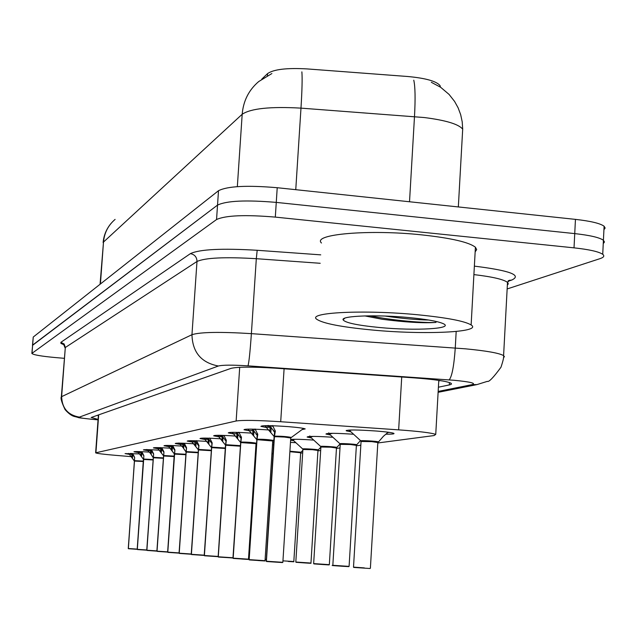 <?xml version="1.0" encoding="UTF-8"?>
<svg xmlns="http://www.w3.org/2000/svg" width="637" height="637" viewBox="0 0 637 637"><rect width="100%" height="100%" fill="white"/><g stroke="black" fill="none" stroke-linecap="round" stroke-linejoin="round"><path stroke-width="0.96" d="M266.481 427.507L260.923 426.368C261.831 425.341 271.004 425.436 288.45 426.647C297.981 427.443 303.57 428.199 305.211 428.916L301.994 429.609M249.449 430.835L243.995 429.744C244.696 428.844 252.969 428.916 268.822 429.959M233.628 433.94L228.285 432.881C228.954 432.069 236.733 432.149 251.607 433.12M218.889 436.823L213.65 435.812C214.295 435.079 221.62 435.159 235.618 436.058M205.122 439.522L199.994 438.551C200.615 437.874 207.527 437.961 220.728 438.805M192.247 442.046L187.222 441.107C187.811 440.501 194.357 440.589 206.834 441.377M180.167 444.419L175.239 443.511C175.812 442.954 182.015 443.041 193.839 443.782M168.813 446.648L163.988 445.773C164.537 445.255 170.421 445.351 181.656 446.051M158.127 448.743L153.398 447.899C153.915 447.429 159.521 447.516 170.214 448.185M148.047 450.717L143.405 449.913C143.906 449.467 149.249 449.563 159.441 450.192M138.524 452.589L133.977 451.808C134.455 451.402 139.559 451.498 149.281 452.087M129.518 454.356L125.051 453.608L139.686 453.886M350.931 431.822L346.233 430.811C347.085 429.633 357.301 429.72 376.873 431.066C386.38 431.854 392.034 432.619 393.841 433.343C394.765 433.94 392.105 434.227 385.847 434.203M330.436 435.007L325.953 434.044C326.582 433.017 335.787 433.08 353.575 434.243M311.421 437.969L307.13 437.054C307.727 436.13 316.318 436.202 332.896 437.261M293.737 440.724L290.607 440.183M290.663 439.419C294.931 439.116 302.623 439.331 313.723 440.079M273.775 442.675L273.281 442.476L273.806 442.134M290.472 442.365L295.887 442.707M272.501 444.761L273.631 444.825M255.803 447.023L256.265 447.047M440.406 87.118L440.063 85.637C436.496 81.202 425.659 78.152 407.537 76.488L307.082 68.915C286.777 67.777 273.599 69.337 267.556 73.613L261.759 79.171M231.319 368.266L97.963 415.109M377.813 442.97L434.092 435.557L435.74 434.394C431.464 432.865 419.098 431.345 398.651 429.856L280.702 421.734C257.531 420.261 242.673 420.014 236.144 420.993L95.638 452.835C96.832 453.472 103.369 454.3 115.233 455.312L131.58 456.673M300.656 453.13L302.686 452.859M317.935 450.853L320.666 450.494M336.455 448.416L339.999 447.946M356.362 445.796L360.837 445.207M31.866 353.288L32.638 345.071L217.528 205.106C226.573 200.743 246.153 199.843 276.267 202.399L574.733 233.604C589.981 235.292 599.544 237.513 603.414 240.26L604.473 241.988L603.255 243.613M32.479 345.262L33.251 337.045L218.507 190.702C227.56 186.131 247.132 185.136 277.222 187.716L575.45 219.375C590.682 221.095 600.237 223.38 604.099 226.231L605.15 228.03L603.932 229.726M64.233 358.312L55.467 357.564C41.238 356.25 33.371 354.873 31.858 353.431L216.548 219.534C225.586 215.378 245.173 214.565 275.311 217.106L574.025 247.849C589.281 249.505 598.852 251.663 602.729 254.314C604.744 255.931 603.836 257.372 600.014 258.646L507.148 288.951M32.471 345.405L217.528 205.106C226.573 200.743 246.153 199.843 276.267 202.399L574.733 233.604C589.981 235.292 599.544 237.513 603.414 240.26L604.099 226.231M438.407 387.208L450.152 384.748L451.514 384.047L451.052 383.227C446.784 381.197 434.514 379.413 414.241 377.876L275.502 368.194C252.3 366.745 237.458 366.801 230.976 368.377L91.179 417.49L98.082 419.385M132.623 453.504L134.654 457.406L134.399 461.077L128.714 453.385M134.399 460.997L134.646 457.581L132.719 454.324L129.407 454.237M134.399 461.077L128.356 548.704L134.391 461.132M141.223 461.339L134.479 461.061L128.26 548.505L137.194 549.309L128.356 548.704M131.97 453.472L132.719 454.324M130.45 453.425L131.883 453.576M141.812 451.681L143.882 455.686L143.588 459.484L137.68 451.561M143.588 459.396L143.866 455.925M143.429 459.134L137.194 549.325L143.572 459.54M150.619 459.747L143.667 459.468L137.313 549.341L146.765 550.185L137.417 549.548M141.016 451.649L143.835 455.885M139.192 451.593L140.968 451.784M141.565 456.18L141.82 452.565L138.412 452.461M151.582 449.857L153.636 453.878L153.39 457.772L163.367 458.306L153.382 457.78L146.892 550.217L156.909 550.901M146.805 550.209L153.294 457.788L150.515 453.464L146.868 449.451M153.294 457.708L153.621 454.165M163.669 456.012L156.941 551.148L146.996 550.432M160.556 458.059L163.367 458.306M153.382 457.804L146.757 550.201M156.941 551.148L146.892 550.217M150.579 449.722L153.549 454.093M148.453 449.658L150.571 449.897M151.184 454.404L151.447 450.685L147.919 450.582M161.87 447.827L163.964 451.952L163.677 455.901L163.932 452.182M163.422 455.654L157.18 447.604M171.074 456.275L163.677 455.901M163.574 455.917L163.924 452.294M157.204 551.379L167.642 552.088L157.036 551.156L163.669 455.988L174.251 456.562M163.566 456.004L156.893 551.132M160.389 447.548L163.836 452.198M158.279 447.62L160.731 447.899M161.368 452.525L161.631 448.695L157.992 448.591M417.745 314.774C446.863 317.672 464.66 321.064 471.133 324.95C483.053 332.395 423.597 334.982 371.912 329.982C341.289 327.028 322.879 323.445 316.7 319.233C306.811 312.448 364.308 309.534 417.745 314.774M321.478 243.008C311.756 234.257 369.157 229.169 422.347 234.934C451.33 238.134 469.023 242.235 475.409 247.228L476.675 249.624L475.154 251.846M379.389 327.498C357.031 325.292 344.92 322.712 343.064 319.742C341.313 315.761 377.223 314.471 409.249 317.592C425.874 319.209 437.014 321.152 442.667 323.421C456.02 328.7 415.794 331.057 379.389 327.498M364.818 315.912L382.009 319.241C405.172 322.25 423.167 323.309 436.003 322.426C425.492 323.134 391.564 320.467 370.089 315.833M385.019 316.056C402.289 318.532 416.853 319.854 428.709 320.029M273.05 453.847L271.911 453.831M172.715 445.566L174.92 449.913L174.586 454.006L174.849 450.176M182.238 454.388L174.482 454.117L167.81 445.438M167.897 552.375L179.069 553.131L167.794 552.144L174.586 454.006M174.482 454.022L174.841 450.295M174.323 453.759L167.642 552.128M167.69 552.136L174.474 454.117M171.425 445.518L174.745 450.192M168.709 445.446L171.512 445.773M172.165 450.534L172.436 446.585L168.67 446.489M184.38 443.384L186.569 447.739L186.171 451.991L186.45 448.034M179.116 553.187L186.06 452.007L182.883 447.389L178.862 443.01M194.094 452.374L186.171 451.991M186.06 452.007L186.434 448.161M198.131 452.764L186.179 452.071L179.228 553.195L191.227 554.238L179.331 553.434M186.163 452.111L179.061 553.179M182.811 443.217L186.33 448.058M179.809 443.145L182.954 443.527M183.918 444.339L180.008 444.244M196.538 440.637L198.967 445.43L198.513 449.841L198.792 445.765M191.283 554.309L198.394 449.865L190.893 440.589M206.722 450.24L198.513 449.841M198.394 449.865L198.784 445.9M211.269 450.693L198.513 449.929L191.403 554.317L204.206 555.416L191.506 554.556M198.505 449.969L191.227 554.294M194.914 440.764L198.672 445.789M191.641 440.7L195.137 441.13M195.838 446.163L196.124 441.967L192.071 441.863M295.186 452.007L289.883 451.697L300.68 452.756M289.915 451.211L300.951 452.23L302.846 450.343M312.345 449.682L302.893 449.499L312.345 449.682L317.959 450.47M302.901 449.419L302.734 449.013C300.887 448.36 317.943 449.356 318.245 449.913L320.825 447.182M330.746 447.19L320.889 447.023L330.746 447.19L336.479 448.018M320.889 446.927L320.722 446.521C318.691 445.82 336.384 446.824 336.782 447.437L339.752 444.268M350.517 444.515L340.222 444.355L350.517 444.515L356.386 445.382M340.222 444.244L340.054 443.846C337.809 443.089 356.194 444.108 356.704 444.769L360.478 440.597M371.841 441.624L361.06 441.489L371.841 441.632L377.837 442.54M379.214 441.146L383.41 436.273L388.164 432.252L387.025 432.069M387.837 432.515L389.589 432.419M209.716 438.025L212.193 442.954L211.675 447.548L211.954 443.336M204.27 555.504L211.548 447.668L203.912 438.097M220.187 447.954L211.675 447.548M211.54 447.572L211.946 443.487M225.307 448.496L211.675 447.644L204.397 555.52L218.085 556.666L204.493 555.767M211.659 447.684L204.206 555.488M207.805 438.145L211.826 443.36M204.27 438.097L208.124 438.574M208.848 443.766L209.143 439.426L204.939 439.323M223.929 435.421L226.334 440.31L225.737 445.104L226.031 440.748M234.591 445.51L240.34 446.195L225.602 445.231L217.583 435.31M232.76 557.996L218.284 556.794L225.737 445.104M225.602 445.128L226.016 440.9M225.498 445.263L218.149 556.786L225.594 445.231M232.967 557.948L218.38 557.049M221.469 435.35L225.888 440.772M224.089 435.708L221.549 435.35M217.79 435.31L222.002 435.851M222.759 441.194L223.054 436.711L218.69 436.616M238.907 432.236L241.487 437.476L240.81 442.484L241.312 436.759M233.031 558.155L240.659 442.508L232.21 432.324M256.018 443.742L256.026 443.655C251.647 442.906 246.575 442.548 240.81 442.58L240.81 442.484M240.659 442.508L241.097 438.137M248.143 559.405L233.269 558.434M250.023 442.898L256.026 443.655L240.802 442.588L233.174 558.163L248.486 559.167C245.89 559.214 253.9 559.804 242.355 559.071L233.174 558.163M240.802 442.627L232.951 558.139M233.023 432.316L236.438 432.412L240.961 437.993M239.241 432.802L236.152 432.348M237.649 438.447L237.959 433.805L233.405 433.709M255.134 429.019L257.77 434.426L256.998 439.665L257.555 433.614M256.982 439.817L248.932 559.604L256.838 439.689L247.873 429.123L252.387 429.242L257.284 435.167M272.74 440.971L256.998 439.665M256.838 439.689L257.141 435.015M264.666 560.918L249.266 559.915M249.171 559.636L265.032 560.687C263.041 560.759 269.515 561.277 258.741 560.584L249.171 559.636L256.99 439.777C262.954 439.713 268.209 440.087 272.747 440.876L266.592 440.087M251.806 429.123L252.387 429.242M255.517 429.68L251.862 429.123M253.964 430.668L249.21 430.588M272.62 425.556L275.311 431.13L274.42 436.632L275.057 430.23M274.412 436.791L264.833 425.707L269.547 425.827L274.722 431.974M290.751 437.993L284.452 437.062L274.428 436.632M274.252 436.663L274.563 431.806M274.109 436.831L266.234 561.213L274.244 436.775M282.462 562.559L266.497 561.516M266.409 561.229L282.852 562.312L266.409 561.229L274.42 436.743C280.591 436.663 286.037 437.046 290.759 437.882L284.452 437.062M268.081 425.444L269.547 425.827M273.05 426.328L268.806 425.659M264.658 425.675L270.008 426.432M271.195 427.308L266.218 427.228M267.556 73.613L267.421 75.644M98.679 414.862L95.924 452.62M239.703 367.302L236.144 420.993M284.094 368.791L280.702 421.734M401.724 377L398.651 429.856M462.478 132.958L462.693 129.144C458.6 124.135 445.804 120.274 424.298 117.542L300.983 108.131C270.438 106.411 250.835 108.457 242.187 114.254L103.497 242.06C104.333 232.871 108.202 225.315 115.106 219.399M271.88 73.542L258.686 81.568C248.812 90.008 243.31 100.901 242.187 114.254L237.338 186.641M301.874 71.862C302.392 78.144 302.089 90.231 300.983 108.131L295.759 189.683M100.423 283.983L103.497 242.06L100.065 284.261M413.779 80.206C415.22 86.489 415.459 98.624 414.488 116.611L409.519 201.762M575.45 219.375L574.025 247.849M33.251 337.045L32.025 353.113M218.507 190.702L216.548 219.534M277.222 187.716L275.311 217.106M438.168 391.437L472.168 384.621C476.38 383.315 470.361 381.874 454.133 380.281L248 365.853C232.513 364.882 222.639 364.929 218.38 366.004L79.362 417.124C78.733 417.689 83.081 418.421 92.405 419.305L98.05 419.815M92.405 419.305L92.094 419.313C72.554 417.02 82.444 418.342 74.489 416.502C71.75 415.889 68.613 413.588 65.085 409.615C61.67 402.377 60.427 398.101 61.351 396.787L191.96 334.704C200.114 332.06 219.924 331.71 251.384 333.645L465.328 348.813C486.397 350.82 499.153 353.081 503.596 355.597L504.408 356.688L503.485 357.675M456.18 331.479L455.264 348.009C453.974 366.052 451.944 376.682 449.157 379.899M474.366 266.131C509.656 270.518 522.149 275.144 511.822 280.009L507.96 281.315M63.899 344.705L60.929 343.423L60.889 342.316L190.399 253.637C199.524 249.298 221.787 248.175 257.189 250.285L320.737 254.856M79.362 417.124C67.848 415.037 61.94 408.126 61.646 396.373L65.308 347.507L61.367 396.588M507.347 285.177L508.286 283.823L507.498 282.382C503.628 279.388 492.433 276.792 473.904 274.603M248 365.853C248.979 362.493 250.11 351.759 251.384 333.645L256.313 258.694C224.965 256.822 205.194 257.754 196.992 261.481L65.308 347.507L64.162 344.012L60.889 342.316M320.212 263.288L256.313 258.694L257.189 250.285M218.38 366.004C201.3 362.772 192.493 352.341 191.96 334.704L196.992 261.481C196.865 257.109 194.667 254.489 190.399 253.637M511.822 280.009L508.398 280.63M438.121 392.32L476.954 384.597L472.168 384.621M449.443 382.534L449.308 384.947M134.503 460.647L143.429 461.124M128.26 548.505L137.21 549.11M134.487 461.061L143.397 461.514M132.464 457.86L132.711 454.34M131.835 456.968L131.811 453.472M143.691 459.038L153.127 459.556M137.313 549.341L146.773 549.978M143.675 459.46L153.095 459.954M140.92 455.264L140.873 451.649M153.413 457.342L163.391 457.892M150.515 453.464L150.451 449.722M163.701 455.535L174.283 456.132M157.036 551.156L167.658 551.873M160.667 451.553L160.58 447.676M271.943 453.353L273.082 453.369M265.119 559.318L266.258 559.397M174.618 453.632L185.853 454.277M167.794 552.144L179.085 552.908M174.586 454.085L185.821 454.714M171.441 449.531L171.313 445.51M186.211 451.601L198.163 452.31M179.228 553.195L191.243 554.007M183.631 448.416L183.91 444.347M182.883 447.389L182.715 443.209M198.553 449.435L211.301 450.216M198.33 449.969L198.131 449.515M191.403 554.317L204.222 555.177M195.049 445.104L194.834 440.764M289.883 451.697L300.68 452.676L300.927 452.286M282.947 560.855L293.824 561.539C291.945 561.667 297.766 562.073 288.203 561.452L293.593 561.778M302.87 449.435L303.093 449.372C308.634 449.324 313.595 449.658 317.959 450.375L318.213 449.985M310.625 563.275L295.815 562.041L310.96 563.044M317.967 450.383L310.96 563.052C309.064 563.172 314.965 563.586 305.211 562.957L296.014 562.304M302.655 448.942L292.749 439.817L295.313 439.275M320.849 446.951L321.104 446.879C326.829 446.816 331.957 447.158 336.479 447.907L336.75 447.516M320.889 447.023L313.651 563.602L329.337 564.653C327.514 564.788 333.215 565.202 323.453 564.573L313.85 563.888M328.979 564.892L313.651 563.618M320.626 446.433L310.386 437.006L313.364 436.401M340.174 444.276L340.453 444.196C346.385 444.116 351.696 444.475 356.386 445.255L356.664 444.857M348.718 566.627L343.064 566.309C323.97 565.003 336.495 565.767 332.825 565.306L349.092 566.381M356.394 445.263L349.092 566.397L333.024 565.592M339.943 443.742L329.345 434.004L332.809 433.311M361.06 441.361L360.892 440.955C358.392 440.143 377.526 441.17 378.179 441.887L378.123 441.998M364.316 567.901L353.503 567.129L364.316 567.901M369.993 568.507L353.694 567.424M360.996 441.393L361.314 441.306C367.445 441.21 372.956 441.568 377.837 442.397L379.214 441.138M360.765 440.836L349.785 430.763C348.757 430.317 350.103 430.055 353.822 429.975M211.723 447.134L225.339 448.002M211.476 447.692L211.269 447.214M204.397 555.52L218.101 556.435M208.036 442.667L208.251 439.426L207.734 438.145M225.793 444.674L240.372 445.661M225.522 445.247L225.315 444.753M218.284 556.794L232.975 557.765M225.737 445.199L240.34 446.195M219.773 435.318L221.588 435.366M221.899 440.063L222.13 436.711L221.525 435.366M240.874 442.03C247.315 442.07 252.467 442.452 256.321 443.193L256.201 443.28M240.579 442.635L240.356 442.126M236.757 437.277L236.988 433.805L236.367 432.412M257.069 439.196C263.742 439.219 269.069 439.618 273.058 440.39L272.923 440.501M256.743 439.825L256.512 439.299M265.032 560.687L272.747 440.876L273.958 439.753M253.645 435.501L253.956 430.684M252.706 434.283L252.945 430.684L252.308 429.234M274.507 436.146C281.419 436.154 286.945 436.568 291.085 437.38L290.934 437.508M274.157 436.799L273.91 436.249M282.852 562.312L290.759 437.882L302.981 428.9M302.686 428.255L303.578 428.422M270.86 432.316L271.179 427.323M269.873 431.066L270.112 427.331L269.467 425.827M346.233 430.811L346.257 430.413M440.063 85.637L439.992 86.847M98.361 415.531L97.302 415.34M438.758 380.926L440.271 380.6M98.385 415.205L95.646 452.724M438.789 380.377L435.74 434.394M431.313 82.284L440.645 87.277L449.061 94.411L454.587 101.426L458.122 107.82L460.678 114.676L462.215 121.834L462.693 129.144L458.337 206.945M110.965 223.515C106.379 229.049 103.759 235.403 103.122 242.593M602.729 254.314L603.414 240.26M476.954 384.597L487.337 381.364C488.866 382.28 493.412 377.566 500.977 367.231C503.15 360.701 504.026 356.824 503.596 355.597L507.498 282.382L509.696 280.161M65.022 347.802L63.692 344.466M92.094 419.313L98.05 419.855M471.133 324.95L475.409 247.228M344.856 318.166L343.064 319.742M255.541 458.226L248.581 557.765M265.103 559.557L266.242 559.636M293.824 561.547L300.68 452.684M295.815 562.033L302.893 449.499M329.337 564.661L336.479 447.907M309.837 435.907L310.155 436.783M332.832 565.298L340.222 444.355M328.756 432.849L329.074 433.725M353.511 567.121L361.06 441.489M370.384 568.26L377.845 442.404M225.45 440.486L225.012 440.04M256.528 443.041L256.026 443.655L248.486 559.175M240.483 437.691L239.966 437.165M256.631 434.697L256.018 434.076M274.021 431.472L273.281 430.723"/></g></svg>
